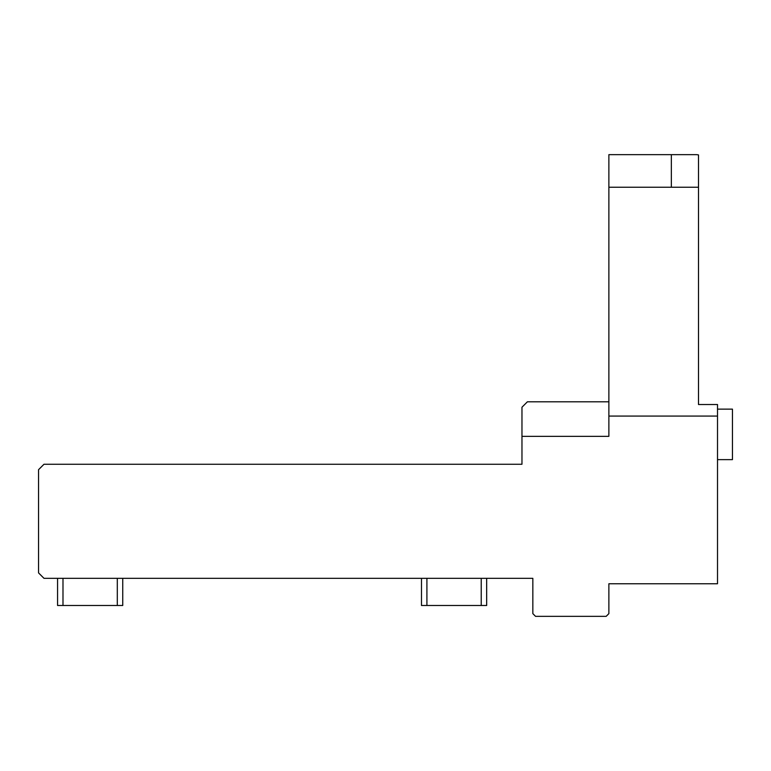 <?xml version="1.0" encoding="UTF-8"?>
<svg xmlns="http://www.w3.org/2000/svg" width="771" height="771" viewBox="0 0 771 771"><rect width="100%" height="100%" fill="white"/><g stroke="black" fill="none" stroke-linecap="round" stroke-linejoin="round"><path stroke-width="1.16" d="M671.339 187.247L671.339 154.653L608.878 154.653L608.878 187.247L698.497 187.247L698.497 404.515L717.512 404.515L717.512 416.07L608.878 416.07L608.878 187.247M698.497 154.913L696.705 154.653L698.497 154.913L698.497 187.247M698.497 206.801L698.497 404.515M671.339 154.653L696.705 154.653M608.878 416.07L608.878 436.338L521.967 436.338L521.967 464.258L43.986 464.258L38.55 469.693L38.55 572.892L43.986 578.327L532.838 578.327L532.838 613.629L535.546 616.347L606.16 616.347L608.878 613.629L608.878 583.753L717.512 583.753L717.512 416.07M57.565 605.486L57.565 578.327L57.565 605.486L122.743 605.486L122.743 578.327L122.743 605.486M421.486 578.327L421.486 605.486L486.665 605.486L486.665 578.327M521.967 436.338L521.967 407.223L527.403 401.797L608.878 401.797M717.512 459.641L732.45 459.641L732.45 409.131L717.512 409.131M62.991 605.486L62.991 578.327M117.308 605.486L117.308 578.327M426.912 605.486L426.912 578.327M481.229 605.486L481.229 578.327"/></g></svg>
